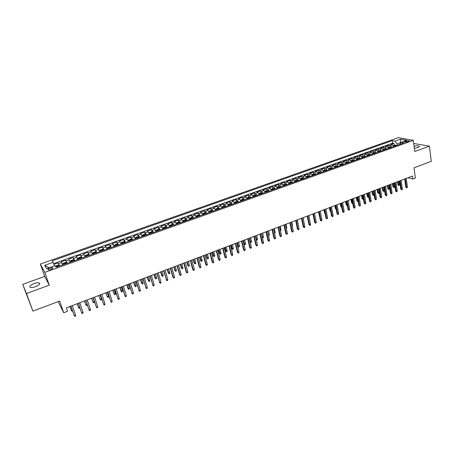 <?xml version="1.0" encoding="UTF-8"?>
<svg xmlns="http://www.w3.org/2000/svg" width="454" height="454" viewBox="0 0 454 454"><rect width="100%" height="100%" fill="white"/><g stroke="black" fill="none" stroke-linecap="round" stroke-linejoin="round"><path stroke-width="0.68" d="M35.463 286.707C39.203 285.118 40.446 283.858 39.197 282.933C38.028 282.598 36.303 282.825 34.027 283.602C30.282 285.186 29.028 286.446 30.276 287.388C31.451 287.717 33.182 287.49 35.463 286.707M414.349 148.305L417.805 147.584C419.167 147.056 419.609 146.585 419.133 146.165C418.157 145.689 416.466 145.683 414.059 146.148M50.774 269.528C52.619 268.762 53.231 268.161 52.602 267.724L49.946 268.07C48.101 268.836 47.488 269.438 48.118 269.88L50.774 269.528M58.146 301.626L63.708 312.738L67.515 311.279L66.335 307.869L412.431 176.038L412.839 179.046L415.382 178.07L414.003 167.821L431.3 161.318L429.405 146.165L413.707 143.481M22.7 284.352L32.898 311.121L26.474 293.511L49.276 285.169L44.793 272.366L40.344 264.041L44.696 276.429L22.7 284.352L26.474 293.511M44.793 272.366L413.293 140.377L398.385 137.641L40.344 264.041M393.879 146.443L392.284 144.815L390.86 144.531L393.941 143.43L394.191 145.178M391.808 147.181L390.219 145.552L388.8 145.263L389.055 147.011M388.8 145.263L385.696 146.364L387.109 146.659L388.698 148.299M383.482 150.161L381.905 148.515L380.503 148.214L383.624 147.102L383.885 148.855M378.239 152.039L376.661 150.382L375.271 150.075L378.415 148.957L378.681 150.711M372.955 153.929L371.383 152.26L370.01 151.948L373.171 150.819L373.443 152.578M367.632 155.83L366.072 154.15L364.71 153.832L367.893 152.697L368.171 154.462M362.281 157.742L360.726 156.057L359.375 155.728L362.581 154.587L362.865 156.358M356.889 159.672L355.346 157.975L354.006 157.64L357.23 156.488L357.519 158.264M351.464 161.613L349.926 159.904L348.598 159.558L351.844 158.406L352.145 160.183M346.005 163.565L344.473 161.845L343.156 161.499L346.425 160.336L346.731 162.112L345.432 162.577M340.506 165.534L338.979 163.803L337.68 163.446L340.971 162.277L341.277 164.059L339.933 164.541M334.967 167.515L333.452 165.772L332.163 165.409L335.478 164.229L335.79 166.022M329.388 169.507L327.884 167.753L326.608 167.384L329.945 166.198L330.268 168.003M323.776 171.516L322.278 169.751L321.018 169.37L324.377 168.179L324.706 169.995M318.123 173.536L316.637 171.76L315.388 171.374L318.77 170.171L319.111 171.998M312.437 175.567L310.956 173.786L309.719 173.388L313.124 172.179L313.47 174.018M306.705 177.616L305.236 175.823L304.01 175.42L307.443 174.2L307.795 176.05M300.934 179.682L299.47 177.877L298.267 177.463L301.717 176.237L302.08 178.099M295.123 181.759L293.67 179.943L292.478 179.523L295.957 178.286L296.326 180.159M289.277 183.853L287.83 182.026L286.65 181.594L290.151 180.352L290.532 182.236M283.381 185.958L281.945 184.12L280.788 183.683L284.312 182.429L284.698 184.324M277.439 188.052L276.021 186.231L274.874 185.782L278.427 184.523L278.824 186.429M271.475 190.215L270.056 188.353L268.927 187.899L272.502 186.628L272.911 188.552M265.454 192.371L264.052 190.493L262.934 190.033L266.538 188.751L266.952 190.686M259.399 194.539L258.003 192.649L256.902 192.178L260.528 190.89L260.954 192.837M253.292 196.718L251.908 194.817L250.824 194.34L254.473 193.041L254.91 194.999M247.146 198.92L245.767 197.008L244.706 196.52L248.383 195.209L248.826 197.184M240.955 201.133L239.587 199.21L238.537 198.71L242.243 197.394L242.697 199.38M234.718 203.364L233.362 201.423L232.329 200.918L236.063 199.59L236.528 201.593M228.436 205.611L227.091 203.659L226.075 203.142L229.832 201.809L230.314 203.823M222.108 207.87L220.775 205.906L219.781 205.384L223.561 204.039L224.049 206.065M215.735 210.151L214.413 208.176L213.437 207.643L217.245 206.286L217.744 208.329M209.311 212.449L208.006 210.457L207.047 209.913L210.883 208.551L211.394 210.605M202.847 214.759L201.548 212.756L200.606 212.205L204.476 210.826L204.998 212.903M196.332 217.091L195.044 215.077L194.125 214.509L198.018 213.125L198.551 215.213M189.766 219.435L188.495 217.409L187.593 216.836L191.514 215.44L192.065 217.545M183.155 221.802L181.895 219.759L181.01 219.174L184.965 217.767L185.521 219.895M176.493 224.185L175.244 222.125L174.381 221.535L178.365 220.116L178.938 222.256M169.779 226.586L168.548 224.514L167.702 223.907L171.714 222.483L172.304 224.639M163.02 229.003L161.8 226.915L160.977 226.302L165.018 224.866L165.619 227.04M156.204 231.438L154.195 228.714L158.27 227.267L158.883 229.463M149.343 233.895L147.363 231.143L151.471 229.684L152.096 231.898M142.425 236.369L140.485 233.589L144.622 232.119L145.263 234.355M135.457 238.861L133.55 236.057L137.715 234.576L138.374 236.829M132.159 240.041L131.722 239.36L130.621 239.241L128.522 239.99L128.437 241.369L126.564 238.543L130.763 237.05L131.439 239.326M121.354 243.9L119.521 241.046L123.755 239.542L124.447 241.84M114.221 246.454L112.427 243.571L116.689 242.056L117.399 244.377M107.036 249.025L105.283 246.113L109.579 244.587L110.299 246.931M99.789 251.612L98.075 248.673L102.405 247.135L103.149 249.507M92.491 254.223L90.817 251.261L95.181 249.706L95.942 252.101M85.136 256.856L83.502 253.86L87.894 252.299L88.678 254.717L87.65 254.575L85.448 255.358L85.046 256.016L85.414 256.754M77.719 259.506L76.124 256.482L80.557 254.91L81.368 257.384M70.245 262.179L68.696 259.126L73.162 257.537L74.053 260.238M62.714 264.875L61.205 261.793L65.705 260.193L66.761 263.326M406.103 140.978L404.293 142.085L407.499 141.864L409.315 140.757L406.103 140.978L406.268 142.164M400.593 143.106L400.524 142.624L396.927 143.907L395.003 141.149L392.267 140.627L52.221 260.846L53.124 262.35L44.702 265.335L46.575 268.728L55.121 265.681L56.058 267.253L403.895 142.862L401.058 142.312L399.9 144.293M395.003 141.149L400.638 139.151L406.744 140.286L401.058 142.312M393.941 143.43L392.636 143.175L53.634 263.609M59.684 265.959L58.191 262.866L53.941 264.376M65.705 260.193L67.243 263.252M73.162 257.537L74.74 260.573M80.557 254.91L82.174 257.912M87.894 252.299L89.557 255.273M95.181 249.706L96.878 252.657M102.405 247.135L104.142 250.058M109.579 244.587L111.355 247.481M116.689 242.056L118.505 244.922M123.755 239.542L125.605 242.379M130.763 237.05L132.653 239.86M137.715 234.576L139.645 237.363M144.622 232.119L146.58 234.883M151.471 229.684L153.469 232.42M158.27 227.267L160.302 229.974M165.018 224.866L165.852 225.473L167.083 227.55M171.714 222.483L172.571 223.079L173.814 225.144M178.365 220.116L179.239 220.706L180.493 222.755M184.965 217.767L185.862 218.346L187.127 220.383M191.514 215.44L192.434 216.008L193.71 218.028M198.018 213.125L198.954 213.681L200.248 215.69M204.476 210.826L205.429 211.377L206.735 213.369M210.883 208.551L211.853 209.084L213.17 211.065M217.245 206.286L218.238 206.814L219.566 208.783M223.561 204.039L224.571 204.555L225.91 206.513M229.832 201.809L230.859 202.314L232.21 204.26M236.063 199.59L237.102 200.095L238.463 202.024M242.243 197.394L243.304 197.882L244.672 199.8M248.383 195.209L249.456 195.691L250.841 197.598M254.473 193.041L255.568 193.518L256.958 195.407M260.528 190.89L261.635 191.355L263.036 193.234M266.538 188.751L267.661 189.21L269.074 191.077M272.502 186.628L273.643 187.076L275.067 188.932M278.427 184.523L279.585 184.96L281.015 186.804M284.312 182.429L285.481 182.86L286.922 184.693M290.151 180.352L291.337 180.771L292.79 182.593M295.957 178.286L297.154 178.7L298.619 180.51M301.717 176.237L302.931 176.64L304.401 178.445M307.443 174.2L308.669 174.597L310.15 176.385M313.124 172.179L314.367 172.571L315.853 174.347M318.77 170.171L320.025 170.551L321.523 172.321M324.377 168.179L325.649 168.553L327.152 170.307M329.945 166.198L331.227 166.561L332.742 168.309M335.478 164.229L336.772 164.586L338.292 166.323M340.971 162.277L342.282 162.628L343.809 164.348M346.425 160.336L347.747 160.676L349.285 162.39M351.844 158.406L353.184 158.741L354.727 160.444M357.23 156.488L358.581 156.823L360.13 158.514M362.581 154.587L363.938 154.91L365.498 156.596M367.893 152.697L369.267 153.015L370.833 154.689M373.171 150.819L374.556 151.131L376.128 152.794M378.415 148.957L379.811 149.258L381.388 150.91M383.624 147.102L385.032 147.397L386.615 149.043M397.125 145.286L396.927 143.907M63.708 312.738L59.65 301.059L32.898 311.121M413.293 140.377L414.774 151.511L429.405 146.165M407.93 177.752L412.839 179.046M400.842 142.681L400.524 142.624L400.638 139.151M392.636 143.175L392.267 140.627M58.191 262.866L59.292 266.095M53.124 262.35L54.554 265.885M44.702 265.335L49.089 267.832M49.276 285.169L44.696 276.429M404.667 178.995L405.802 187.037L406.517 187.241L405.331 178.745M407.431 186.889L407.176 187.695L406.671 187.888L406.517 187.241L407.431 186.889L406.245 178.394M406.671 187.888L405.802 187.037M393.295 145.496L395.638 145.098L396.319 145.569M395.343 145.921L394.288 145.745L394.725 146.143M399.548 184.664L398.799 185.646L397.948 184.812L399.548 184.664L399.043 181.14M398.799 185.646L398.135 181.481M397.948 184.812L397.5 181.725M399.56 180.942L400.717 189.006L401.427 189.21L400.212 180.692M402.346 188.858L402.096 189.659L401.586 189.857L401.427 189.21L402.346 188.858L401.137 180.34M401.586 189.857L400.717 189.006M394.413 182.9L395.599 190.981L396.308 191.191L395.059 182.656M397.233 190.833L396.978 191.639L396.467 191.838L396.308 191.191L397.233 190.833L395.99 182.298M396.467 191.838L395.599 190.981M389.237 184.874L390.446 192.973L391.149 193.188L389.873 184.63M392.08 192.825L391.83 193.631L391.314 193.835L391.149 193.188L392.08 192.825L390.809 184.273M391.314 193.835L390.446 192.973M384.027 186.861L385.259 194.976L385.957 195.192L384.657 186.617M386.893 194.828L386.649 195.64L386.127 195.839L385.957 195.192L386.893 194.828L385.599 186.259M386.127 195.839L385.259 194.976M388.119 147.346L390.485 146.937L391.161 147.414M390.179 147.766L389.123 147.595L389.555 147.993M394.52 186.588L394.276 187.383L393.771 187.576L392.92 186.736L394.52 186.588L394.004 183.058M393.771 187.576L393.096 183.405M392.92 186.736L392.466 183.643M382.904 149.207L385.298 148.793L385.968 149.27M384.981 149.627L383.925 149.457L384.356 149.848M389.464 188.529L389.22 189.324L388.715 189.517L387.864 188.671L389.464 188.529L388.936 184.988M388.715 189.517L388.017 185.34M387.864 188.671L387.398 185.572M377.654 151.08L380.077 150.654L380.747 151.142M379.748 151.494L379.385 151.148L378.693 151.324L379.118 151.721M384.373 190.481L384.135 191.276L383.624 191.469L382.773 190.623L384.373 190.481L383.834 186.934M383.624 191.469L382.909 187.281M382.773 190.623L382.296 187.519M372.376 152.964L374.822 152.533L375.486 153.021M374.482 153.378L374.119 153.032L373.426 153.208L373.846 153.605M379.249 192.445L379.011 193.239L378.5 193.438L377.649 192.587L379.249 192.445L378.698 188.887M378.5 193.438L377.768 189.239M377.649 192.587L377.161 189.471M378.778 188.858L380.043 196.991L380.73 197.212L379.402 188.62M381.678 196.849L381.434 197.66L380.906 197.865L380.73 197.212L381.678 196.849L380.35 188.257M380.906 197.865L380.043 196.991M367.059 154.859L369.533 154.422L370.192 154.916M369.181 155.274L368.818 154.922L368.126 155.103L368.546 155.506M374.068 194.494L373.341 195.419L372.49 194.562L373.16 194.777L372.592 191.213M373.341 195.419L373.16 194.777L374.062 194.431M372.49 194.562L371.996 191.44M373.494 190.867L374.788 199.022L375.475 199.249L374.113 190.635M376.423 198.88L376.179 199.692L375.657 199.896L375.475 199.249L376.423 198.88L375.066 190.271M375.657 199.896L374.788 199.022M361.702 156.772L364.21 156.324L364.863 156.823M363.847 157.186L363.484 156.829L362.791 157.016L363.2 157.413M368.801 196.752L368.149 197.411L367.297 196.548L367.961 196.769L367.388 193.194M368.149 197.411L367.961 196.769L368.756 196.463M367.297 196.548L366.792 193.421M368.183 192.893L369.499 201.065L370.18 201.292L368.79 192.661M371.134 200.923L370.895 201.741L370.362 201.945L370.18 201.292L371.134 200.923L369.749 192.297M370.362 201.945L369.499 201.065M356.316 158.696L358.847 158.236L359.494 158.741M358.473 159.104L358.115 158.747L357.417 158.94L357.826 159.337M363.501 199.028L362.922 199.414L362.076 198.551L362.735 198.773L362.144 195.192M362.922 199.414L362.735 198.773L363.416 198.512M362.076 198.551L361.56 195.419M362.825 194.931L364.17 203.12L364.846 203.358L363.427 194.704M365.81 202.983L365.572 203.801L365.039 204.005L364.846 203.358L365.81 202.983L364.397 194.335M365.039 204.005L364.17 203.12M350.891 160.631L353.45 160.166L354.097 160.671M353.064 161.039L352.707 160.682L352.009 160.875L352.412 161.272M358.155 201.241L357.298 201.304L356.816 200.566L357.468 200.793L356.867 197.201M357.661 201.434L357.468 200.793L358.041 200.572M356.816 200.566L356.288 197.422M357.44 196.985L358.813 205.191L359.483 205.429L358.036 196.758M360.448 205.055L360.215 205.872L359.681 206.082L359.483 205.429L360.448 205.055L359.006 196.389M359.681 206.082L358.813 205.191M346.743 162.112L348.014 162.106L348.655 162.617M347.622 162.986L347.265 162.628L346.567 162.821L346.964 163.219M352.741 203.318L352.009 203.335L351.521 202.592L352.168 202.825L351.555 199.227M352.366 203.466L352.168 202.825L352.627 202.649M351.521 202.592L350.982 199.442M352.015 199.051L353.416 207.274L354.08 207.518L352.599 198.829M355.056 207.143L354.824 207.96L354.285 208.17L354.08 207.518L355.056 207.143L353.581 198.455M354.285 208.17L353.416 207.274M341.277 164.059L342.543 164.059L343.184 164.575M342.14 164.95L341.783 164.586L341.085 164.779L341.476 165.182M347.299 205.407L346.686 205.378L346.192 204.635L346.833 204.868L346.209 201.264M347.038 205.509L346.833 204.868L347.179 204.731M346.192 204.635L345.642 201.48M346.555 201.133L347.985 209.373L348.644 209.623L347.134 200.912M349.625 209.243L349.393 210.06L348.848 210.27L348.644 209.623L349.625 209.243L348.122 200.537M348.848 210.27L347.985 209.373M334.394 166.516L337.038 166.028L337.668 166.544M336.618 166.919L336.266 166.556L335.563 166.754L335.954 167.157M341.811 207.512L340.829 206.689L341.465 206.928L340.823 203.313M341.675 207.569L341.692 206.837M340.829 206.689L340.267 203.523M341.056 203.227L342.515 211.49L343.167 211.74L341.624 203.006M344.155 211.354L343.928 212.177L343.383 212.387L343.167 211.74L344.155 211.354L342.617 202.632M343.383 212.387L342.515 211.49M328.821 168.508L331.494 168.008L332.124 168.53M331.062 168.911L330.716 168.542L330.007 168.746L330.393 169.149M336.295 209.629L335.432 208.755L336.056 208.999L335.404 205.378M336.278 209.64L336.17 208.953M335.432 208.755L334.859 205.588M335.517 205.333L337.01 213.613L337.651 213.868L336.079 205.117M338.65 213.482L338.429 214.305L337.872 214.521L337.651 213.868L338.65 213.482L337.084 204.737M337.872 214.521L337.01 213.613M323.208 170.511L325.91 170L326.534 170.528M325.467 170.908L325.121 170.539L324.411 170.744L324.792 171.152M330.722 211.678L329.996 210.838L329.411 207.66M329.996 210.838L330.608 211.082M329.945 207.455L331.465 215.758L332.107 216.013L330.501 207.245M333.105 215.627L332.884 216.45L332.328 216.666L332.107 216.013L333.105 215.627L331.505 206.859M332.328 216.666L331.465 215.758M317.556 172.526L319.037 171.998L320.291 172.009L320.91 172.537M319.837 172.923L319.491 172.548L318.782 172.764L319.156 173.167M325.104 213.715L324.525 212.932L323.929 209.748M324.525 212.932L324.99 213.125M324.338 209.595L325.887 217.914L326.517 218.175L324.882 209.385M327.527 217.784L327.306 218.612L326.749 218.828L326.517 218.175L327.527 217.784L325.893 208.999M326.749 218.828L325.887 217.914M311.87 174.557L313.379 174.018L314.628 174.03L315.246 174.563M314.162 174.949L313.822 174.574L313.107 174.79L313.481 175.193M319.429 215.656L318.407 211.853M319.014 215.043L319.338 215.173M318.685 211.746L320.269 220.082L320.893 220.349L319.219 211.541M321.903 219.957L321.693 220.786L321.126 221.002L320.893 220.349L321.903 219.957L320.24 211.155M321.126 221.002L320.269 220.082M306.138 176.6L307.687 176.05L308.93 176.067L309.543 176.606M308.453 176.992L308.113 176.617L307.398 176.833L307.767 177.242M313.686 217.489L312.851 213.97M312.993 213.913L314.611 222.267L315.224 222.539L313.521 213.715M316.251 222.148L316.035 222.971L315.468 223.192L315.224 222.539L316.251 222.148L314.554 213.323M315.468 223.192L314.611 222.267M300.372 178.66L301.95 178.093L303.193 178.116L303.8 178.66M302.704 179.052L302.364 178.672L301.643 178.893L302.006 179.296M307.903 219.327L307.256 216.098M307.267 216.098L308.913 224.469L309.52 224.747L307.784 215.9M310.553 224.35L310.343 225.178L309.77 225.4L309.52 224.747L310.553 224.35L308.822 215.502M309.77 225.4L308.913 224.469M294.561 180.732L296.178 180.153L297.415 180.181L298.017 180.726M296.91 181.123L296.576 180.737L295.855 180.964L296.212 181.367M303.783 221.37L303.141 217.665M301.496 218.295L303.176 226.688L303.777 226.966L302.006 218.096M304.816 226.569L304.611 227.397L304.032 227.619L303.777 226.966L304.816 226.569L303.051 217.699M304.032 227.619L303.176 226.688M288.716 182.82L290.361 182.23L291.599 182.258L292.194 182.809M291.082 183.206L290.747 182.82L290.027 183.053L290.378 183.456M297.983 223.589L297.466 219.827M298.21 223.504L298.079 224.055M295.69 220.508L297.398 228.918L297.994 229.202L296.19 220.315M299.038 228.799L298.84 229.633L298.255 229.855L297.994 229.202L299.038 228.799L297.239 219.912M298.255 229.855L297.398 228.918M282.825 184.92L284.51 184.318L285.736 184.347L286.326 184.903M285.208 185.306L284.879 184.92L284.153 185.153L284.499 185.561M292.149 225.825L292.512 225.683L291.757 222.006M292.512 225.683L292.291 226.518M289.839 222.732L291.581 231.165L292.172 231.455L290.333 222.545M293.222 231.046L293.023 231.881L292.438 232.108L292.172 231.455L293.222 231.046L291.389 222.142M292.438 232.108L291.581 231.165M276.889 187.037L278.614 186.424L279.84 186.458L280.424 187.02M279.295 187.423L278.966 187.031L278.24 187.269L278.586 187.672M286.27 228.078L286.78 227.885L286.009 224.191M286.78 227.885L286.417 228.771M283.949 224.98L285.725 233.43L286.309 233.719L284.431 224.792M287.365 233.311L287.172 234.145L286.582 234.372L286.309 233.719L287.365 233.311L285.498 224.389M286.582 234.372L285.725 233.43M270.919 189.17L272.678 188.541L273.898 188.58L274.477 189.142M273.342 189.551L273.019 189.153L272.286 189.397L272.627 189.806M280.351 230.348L281.003 230.099L280.214 226.398M281.003 230.099L280.498 231.041M278.018 227.238L279.829 235.705L280.402 236.006L278.489 227.057M281.469 235.592L281.276 236.426L280.685 236.659L280.402 236.006L281.469 235.592L279.562 226.648M280.685 236.659L279.829 235.705M264.903 191.316L266.697 190.674L267.917 190.714L268.49 191.287M267.344 191.696L267.02 191.299L266.288 191.543L266.623 191.951M274.392 232.63L275.186 232.329L274.386 228.617M275.186 232.329L274.999 233.152L274.539 233.328M272.042 229.514L273.887 237.998L274.454 238.305L272.508 229.332M275.527 237.89L275.34 238.725L274.744 238.957L274.454 238.305L275.527 237.89L273.586 228.924M274.744 238.957L273.887 237.998M258.859 193.506L260.675 192.825L261.89 192.865L262.457 193.444M261.305 193.852L260.988 193.455L260.25 193.705L260.579 194.113M268.388 234.934L269.33 234.57L268.518 230.853M269.33 234.57L269.148 235.393L268.535 235.609M266.027 231.801L267.905 240.314L268.467 240.62L266.481 231.631M269.545 240.2L269.358 241.04L268.762 241.273L268.467 240.62L269.545 240.2L267.571 231.217M268.762 241.273L267.905 240.314M259.972 234.111L261.884 242.64L262.435 242.952L260.414 233.941M263.524 242.532L263.343 243.372L262.735 243.605L262.435 242.952L263.524 242.532L261.51 233.526M262.735 243.605L261.884 242.64M253.865 236.438L255.818 244.984L256.357 245.302L254.302 236.273M257.458 244.876L257.276 245.716L256.669 245.954L256.357 245.302L257.458 244.876L255.403 235.847M256.669 245.954L255.818 244.984M252.782 195.725L254.615 194.987L255.823 195.033L256.385 195.617M255.222 196.032L254.904 195.629L254.166 195.884L254.49 196.293M262.338 237.221L263.433 236.829L262.605 233.106M263.433 236.829L263.258 237.658L262.662 237.885L261.538 233.515M246.658 197.95L248.503 197.167L249.711 197.218L250.268 197.802M249.098 198.222L248.781 197.813L248.037 198.075L248.361 198.483M256.209 239.4L257.497 239.105L256.652 235.376M257.497 239.105L257.322 239.933L256.726 240.16L255.574 235.785M256.726 240.16L256.306 239.808M240.484 200.191L242.357 199.363L243.554 199.414L244.104 200.004M242.93 200.424L242.618 200.021L241.868 200.282L242.186 200.691M250.041 241.579L251.516 241.397L250.659 237.658M251.516 241.397L251.346 242.226L250.744 242.459L249.575 238.072M250.744 242.459L250.075 241.738M247.719 238.776L249.706 247.345L250.239 247.668L248.145 238.617M251.346 247.237L251.17 248.083L250.557 248.321L250.239 247.668L251.346 247.237L249.257 238.191M250.557 248.321L249.706 247.345M234.27 202.45L236.159 201.576L237.351 201.633L237.896 202.223M236.716 202.649L236.403 202.24L235.654 202.507L235.966 202.915M245.495 243.707L245.33 244.536L244.723 244.768L243.894 243.809L244.405 244.121L245.495 243.707L244.621 239.956M244.723 244.768L243.531 240.376M243.894 243.809L243.123 240.529M241.534 241.136L243.554 249.717L244.076 250.052L241.942 240.978M245.188 249.621L245.018 250.46L244.4 250.704L244.076 250.052L245.188 249.621L243.066 240.552M244.4 250.704L243.554 249.717M228.288 205.276L228.504 205.583M228.004 204.72L229.917 203.801L231.109 203.863L231.648 204.459M230.456 204.885L230.144 204.47L229.395 204.743L229.701 205.157M239.434 246.028L239.269 246.863L238.662 247.095L237.828 246.13L238.339 246.448L239.434 246.028L238.543 242.271M238.662 247.095L237.442 242.691M237.828 246.13L237.045 242.845M235.297 243.509L237.357 252.112L237.873 252.447L235.7 243.355M238.991 252.015L238.827 252.861L238.202 253.099L237.873 252.447L238.991 252.015L236.829 242.924M238.202 253.099L237.357 252.112M221.944 207.501L222.188 207.841M221.694 207.007L223.635 206.042L224.821 206.11L225.349 206.712M224.151 207.143L223.839 206.723L223.084 206.996L223.391 207.416M233.328 248.372L233.163 249.201L232.55 249.439L231.722 248.474L232.221 248.792L233.328 248.372L232.42 244.604M232.55 249.439L231.313 245.029M231.722 248.474L230.927 245.171M229.015 245.903L231.114 254.524L231.619 254.864L229.406 245.75M232.749 254.427L232.584 255.279L231.96 255.517L231.619 254.864L232.749 254.427L230.547 245.319M231.96 255.517L231.114 254.524M215.554 209.737L215.82 210.123M215.338 209.305L217.307 208.301L218.482 208.369L219.01 208.982M217.801 209.413L217.489 208.988L216.734 209.266L217.035 209.686M227.176 250.727L227.017 251.561L226.404 251.8L225.576 250.824L226.064 251.153L227.176 250.727L226.251 246.953M226.404 251.8L225.139 247.379M225.576 250.824L224.764 247.521M222.693 248.31L224.826 256.953L225.326 257.299L223.073 248.168M226.461 256.862L226.302 257.707L225.672 257.951L225.326 257.299L226.461 256.862L224.214 247.731M225.672 257.951L224.826 256.953M209.118 211.995L209.407 212.415M208.931 211.626L209.005 211.263L210.928 210.577L212.103 210.65L212.62 211.263M211.399 211.7L211.093 211.269L210.333 211.553L210.633 211.978M220.984 253.099L220.831 253.939L220.207 254.178L219.384 253.196L219.867 253.531L220.984 253.099L220.042 249.32M220.207 254.178L218.919 249.745M219.384 253.196L218.556 249.887M216.32 250.739L218.493 259.404L218.981 259.75L216.689 250.597M220.128 259.308L219.969 260.159L219.333 260.403L218.981 259.75L220.128 259.308L217.841 250.16M219.333 260.403L218.493 259.404M202.632 214.265L202.949 214.725M202.473 213.953L202.569 213.562L204.504 212.869L205.673 212.943L206.184 213.567M204.958 214.004L204.652 213.567L203.886 213.857L204.181 214.282M214.748 255.494L214.594 256.328L213.97 256.567L213.147 255.585L213.618 255.925L214.748 255.494L213.789 251.703M213.97 256.567L212.659 252.135M213.147 255.585L212.307 252.265M209.901 253.184L212.109 261.867L212.591 262.225L210.259 253.048M213.749 261.776L213.596 262.628L212.954 262.877L212.591 262.225L213.749 261.776L211.422 252.606M212.954 262.877L212.109 261.867M196.1 216.558L196.446 217.052M195.975 216.303L196.083 215.877L198.035 215.179L199.198 215.258L199.703 215.883M198.466 216.325L198.16 215.883L197.394 216.178L197.683 216.603M208.465 257.9L208.318 258.74L207.688 258.979L206.865 257.991L207.33 258.337L208.465 257.9L207.489 254.098M207.688 258.979L206.354 254.535M206.865 257.991L206.008 254.666M203.432 255.647L205.685 264.347L206.156 264.71L203.784 255.511M207.319 264.262L207.172 265.113L206.525 265.363L206.156 264.71L207.319 264.262L204.953 255.069M206.525 265.363L205.685 264.347M189.517 218.868L189.891 219.396M189.42 218.669L189.551 218.209L191.514 217.506L192.672 217.591L193.171 218.221M191.928 218.663L191.622 218.215L190.85 218.516L191.14 218.947M202.138 260.324L201.996 261.163L201.36 261.408L200.537 260.414L200.991 260.766L202.138 260.324L201.145 256.516M201.36 261.408L199.998 256.953M200.537 260.414L199.669 257.083M196.923 258.127L199.21 266.85L199.675 267.219L197.257 257.997M200.844 266.765L200.702 267.616L200.049 267.871L199.675 267.219L200.844 266.765L198.432 257.549M200.049 267.871L199.21 266.85M182.888 221.194L183.285 221.756M182.82 221.047L182.973 220.559L184.948 219.849L186.1 219.935L186.594 220.57M185.34 221.019L185.033 220.565L184.262 220.871L184.545 221.302M195.765 262.77L195.623 263.609L194.987 263.853L194.164 262.855L194.613 263.207L195.765 262.77L194.755 258.95M194.987 263.853L193.603 259.393M194.164 262.855L193.279 259.512M190.357 260.624L192.689 269.37L193.143 269.744L190.68 260.505M194.323 269.284L194.181 270.141L193.529 270.397L193.143 269.744L194.323 269.284L191.872 260.051M193.529 270.397L192.689 269.37M176.209 223.538L176.634 224.134M176.169 223.447L176.339 222.92L178.337 222.21L179.483 222.301L179.966 222.942M178.706 223.396L178.399 222.937L177.622 223.243L177.906 223.68M189.346 265.227L189.21 266.072L188.563 266.316L187.746 265.312L188.183 265.675L189.346 265.227L188.319 261.402M188.563 266.316L187.156 261.844M187.746 265.312L186.844 261.964M183.751 263.144L186.123 271.906L186.566 272.286L184.057 263.025M187.752 271.827L187.616 272.684L186.957 272.939L186.566 272.286L187.752 271.827L185.255 262.571M186.957 272.939L186.123 271.906M169.484 225.899L169.932 226.529M172.781 224.679L169.467 225.865L169.665 225.303L171.674 224.588L172.809 224.685L173.292 225.332M172.015 225.786L171.714 225.32L170.931 225.632L171.209 226.075M182.877 267.707L182.746 268.552L182.099 268.796L181.282 267.792L181.708 268.155L182.877 267.707L181.838 263.87M182.099 268.796L180.664 264.319M181.282 267.792L180.363 264.432M177.088 265.681L179.5 274.466L179.937 274.846L177.389 265.567M181.135 274.386L180.998 275.243L180.334 275.499L179.937 274.846L181.135 274.386L178.592 265.108M180.334 275.499L179.5 274.466M166.561 227.738L166.09 227.085L164.955 226.983L162.935 227.709L162.714 228.288L163.179 228.947M165.279 228.192L164.978 227.721L164.195 228.039L164.467 228.487M176.368 270.204L176.237 271.049L175.584 271.299L174.767 270.283L175.187 270.652L176.368 270.204L175.306 266.362M175.584 271.299L174.126 266.81M174.767 270.283L173.837 266.918M170.381 268.235L172.832 277.042L173.258 277.428L170.664 268.127M174.467 276.963L174.336 277.825L173.666 278.081L173.258 277.428L174.467 276.963L171.879 267.667M173.666 278.081L172.832 277.042M159.785 230.161L159.32 229.503L158.196 229.401L156.153 230.127L155.915 230.717L156.38 231.375M158.491 230.621L158.191 230.144L157.402 230.467L157.674 230.916M169.802 272.718L169.683 273.563L169.024 273.813L168.207 272.797L168.616 273.172L169.802 272.718L168.723 268.864M169.024 273.813L167.537 269.318M168.207 272.797L167.259 269.426M163.616 270.811L166.533 280.033L163.894 270.709M167.747 279.562L167.622 280.424L166.947 280.685L166.533 280.033L167.747 279.562L165.114 270.243M166.947 280.685L166.119 279.636M152.958 232.601L152.499 231.937L151.381 231.829L149.326 232.567L149.077 233.146L149.525 233.827M152.47 231.932L149.139 233.413M151.653 233.067L151.352 232.584L150.558 232.913L150.83 233.362M163.196 275.249L163.077 276.1L162.413 276.35L161.601 275.328L161.999 275.709L163.196 275.249L162.101 271.39M162.413 276.35L160.898 271.85M161.601 275.328L160.637 271.946M156.806 273.404L159.751 282.655L157.067 273.308M160.977 282.178L160.858 283.041L160.177 283.302L159.751 282.655L160.977 282.178L158.298 272.837M160.177 283.302L159.348 282.252M146.075 235.064L145.626 234.395L144.514 234.281L142.442 235.019L142.17 235.626L142.618 236.301M142.17 235.626L142.289 236.029M144.764 235.53L144.463 235.041L143.668 235.376L143.935 235.83M156.539 277.803L156.426 278.648L155.756 278.909L154.945 277.876L155.336 278.262L156.539 277.803L155.421 273.932M155.756 278.909L154.212 274.392M154.945 277.876L153.963 274.488M149.945 276.021L152.924 285.294L150.195 275.924M154.156 284.817L154.042 285.679L153.356 285.946L152.924 285.294L154.156 284.817L151.432 275.453M153.356 285.946L152.527 284.885M139.145 237.538L138.703 236.863L137.59 236.75L135.508 237.493L135.218 238.112L135.655 238.787M135.218 238.112L135.394 238.708M137.823 238.015L137.522 237.521L136.722 237.856L136.983 238.316M149.831 280.373L149.718 281.225L149.048 281.48L148.237 280.447L148.617 280.839L149.831 280.373L148.696 276.497M149.048 281.48L147.482 276.957M148.237 280.447L147.244 277.048M143.027 278.654L146.04 287.955L143.265 278.563M147.283 287.473L147.175 288.335L146.483 288.602L146.04 287.955L147.283 287.473L144.514 278.086M146.483 288.602L145.66 287.541M128.215 240.609L128.647 241.295M130.826 240.518L130.531 240.013L129.725 240.359L129.98 240.819M143.072 282.961L142.97 283.812L142.289 284.073L141.483 283.029L141.852 283.432L143.072 282.961L141.92 279.074M142.289 284.073L140.695 279.545M141.483 283.029L140.468 279.63M136.058 281.31L139.106 290.634L136.285 281.225M140.36 290.151L140.252 291.014L139.56 291.286L139.106 290.634L140.36 290.151L137.545 280.742M139.56 291.286L138.737 290.214M125.117 242.555L124.691 241.868L123.596 241.744L121.479 242.504L121.156 243.134L121.576 243.821M121.156 243.134L121.383 243.894M123.772 243.038L123.482 242.532L122.671 242.879L122.926 243.338M136.268 285.572L136.166 286.423L135.479 286.684L134.673 285.64L135.037 286.043L136.268 285.572L135.093 281.679M135.479 286.684L133.862 282.15M134.673 285.64L133.646 282.229M129.038 283.983L132.12 293.335L129.248 283.903M133.385 292.847L133.283 293.715L132.579 293.988L132.12 293.335L133.385 292.847L130.519 283.421M132.579 293.988L131.762 292.909M118.023 245.092L117.603 244.4L116.519 244.275L114.385 245.035L114.039 245.671L114.459 246.369M114.039 245.671L114.277 246.431M116.672 245.58L116.377 245.064L115.566 245.415L115.815 245.886M129.407 288.199L129.311 289.056L128.624 289.317L127.818 288.267L128.17 288.676L129.407 288.199L128.215 284.295M128.624 289.317L126.972 284.772M127.818 288.267L126.774 284.845M121.961 286.678L125.083 296.059L122.16 286.605M126.354 295.565L126.257 296.434L125.548 296.706L125.083 296.059L126.354 295.565L123.437 286.116M125.548 296.706L124.731 295.622M110.878 247.651L110.464 246.948L109.386 246.817L107.235 247.583L106.872 248.23L107.28 248.934M106.872 248.23L107.11 248.996M109.51 248.139L109.221 247.617L108.404 247.975L108.648 248.446M122.495 290.849L122.404 291.706L121.712 291.967L120.912 290.912L121.246 291.326L122.495 290.849L121.286 286.934M121.712 291.967L120.032 287.416M120.912 290.912L119.845 287.484M114.834 289.397L117.989 298.8L115.015 289.323M119.266 298.306L119.175 299.175L118.466 299.453L117.989 298.8L119.266 298.306L116.303 288.835M118.466 299.453L117.648 298.363M103.671 250.228L103.268 249.518L102.195 249.382L100.028 250.154L99.659 250.795L100.05 251.522M103.24 249.518L99.659 250.795L99.891 251.578M102.298 250.716L102.008 250.194L101.185 250.551L101.429 251.028M115.537 293.517L115.447 294.374L114.748 294.64L113.948 293.573L114.277 293.999L115.537 293.517L114.306 289.595M114.748 294.64L113.04 290.078M113.948 293.573L112.87 290.14M107.649 292.132L110.838 301.564L107.814 292.07M112.127 301.064L112.042 301.938L111.326 302.216L110.838 301.564L112.127 301.064L109.113 291.57M96.413 252.821L96.015 252.112L94.954 251.97L92.769 252.747L92.372 253.411L92.758 254.127M92.372 253.411L92.616 254.178M95.028 253.321L94.738 252.787L93.91 253.15L94.148 253.633M105.839 292.819L107.252 296.689L108.523 296.207L107.269 292.274M108.523 296.207L108.438 297.064L107.734 297.336L107.252 296.689L105.998 292.762M100.408 294.89L103.631 304.35L100.561 294.833M104.936 303.845L104.851 304.719L104.131 304.997L103.631 304.35L104.936 303.845L101.866 294.334M89.092 255.437L88.683 254.717L85.046 256.016L85.284 256.799M87.696 255.937L87.412 255.403L86.578 255.772L86.816 256.255M98.751 295.52L100.175 299.402L101.452 298.914L100.181 294.975M101.452 298.914L101.373 299.776L100.663 300.043L100.175 299.402L98.898 295.463M93.11 297.671L96.373 307.159L93.246 297.614M97.684 306.649L97.604 307.523L96.878 307.806L96.373 307.159L97.684 306.649L94.568 297.115M81.72 258.076L81.345 257.35L80.296 257.202L78.077 257.991L77.64 258.672L78.014 259.404M77.64 258.672L77.895 259.444M80.313 258.581L80.029 258.037L79.189 258.411L79.422 258.899M91.612 298.238L93.042 302.137L94.33 301.643L93.036 297.693M94.33 301.643L94.256 302.506L93.541 302.778L93.042 302.137L91.748 298.187M85.755 300.469L89.052 309.986L85.874 300.423M90.374 309.475L90.306 310.349L89.569 310.638L89.052 309.986L90.374 309.475L87.208 299.918M74.286 260.732L73.917 260L72.878 259.847L70.642 260.647L70.188 261.334L70.552 262.072M70.188 261.334L70.444 262.111M72.867 261.243L72.589 260.692L71.743 261.073L71.97 261.561M84.421 300.979L85.857 304.889L84.54 300.934M87.134 304.628L87.089 305.258L86.368 305.531L85.857 304.889L87.066 304.43M78.338 303.295L81.68 312.84L78.446 303.255M83.008 312.324L82.946 313.198L82.202 313.487L81.68 312.84L83.008 312.324L79.79 302.744M66.795 263.411L66.437 262.673L65.404 262.514L63.151 263.32L62.675 264.018L63.027 264.761M62.675 264.018L62.936 264.796M65.365 263.922L65.087 263.365L64.241 263.757L64.462 264.245M77.174 303.737L78.616 307.67L77.276 303.698M79.876 307.84L79.132 308.306L78.616 307.67L79.677 307.262M70.869 306.138L74.246 315.712L70.96 306.104M75.585 315.195L75.529 316.069L74.779 316.359L74.246 315.712L75.585 315.195L72.311 305.593M55.445 266.231L57.868 265.204L58.895 265.369L59.247 266.112M57.806 266.629L57.527 266.067L56.676 266.458L56.892 266.952M69.865 306.524L71.318 310.462L69.956 306.49M72.481 310.859L71.846 311.104L71.318 310.462L72.226 310.116M390.219 145.552L392.284 144.815M58.68 263.649L61.704 262.571M66.222 260.965L69.218 259.898M73.701 258.298L76.675 257.242M81.124 255.653L84.075 254.603M88.485 253.031L91.419 251.987M95.794 250.432L98.7 249.394M103.041 247.844L105.93 246.817M110.237 245.285L113.103 244.263M117.376 242.742L120.219 241.727M124.458 240.217L127.279 239.213M131.49 237.714L134.288 236.716M138.47 235.229L141.245 234.241M145.393 232.76L148.146 231.778M152.266 230.314L154.996 229.338M159.082 227.885L161.8 226.915M165.852 225.473L168.548 224.514M172.571 223.079L175.244 222.125M179.239 220.706L181.895 219.759M185.862 218.346L188.495 217.409M192.434 216.008L195.044 215.077M198.954 213.681L201.548 212.756M205.429 211.377L208.006 210.457M211.853 209.084L214.413 208.176M218.238 206.814L220.775 205.906M224.571 204.555L227.091 203.659M230.859 202.314L233.362 201.423M237.102 200.095L239.587 199.21M243.304 197.882L245.767 197.008M249.456 195.691L251.908 194.817M255.568 193.518L258.003 192.649M261.635 191.355L264.052 190.493M267.661 189.21L270.056 188.353M273.643 187.076L276.021 186.231M279.585 184.96L281.945 184.12M285.481 182.86L287.83 182.026M291.337 180.771L293.67 179.943M297.154 178.7L299.47 177.877M302.931 176.64L305.236 175.823M308.669 174.597L310.956 173.786M314.367 172.571L316.637 171.76M320.025 170.551L322.278 169.751M325.649 168.553L327.884 167.753M331.227 166.561L333.452 165.772M336.772 164.586L338.979 163.803M342.282 162.628L344.473 161.845M347.747 160.676L349.926 159.904M353.184 158.741L355.346 157.975M358.581 156.823L360.726 156.057M363.938 154.91L366.072 154.15M369.267 153.015L371.383 152.26M374.556 151.131L376.661 150.382M379.811 149.258L381.905 148.515M385.032 147.397L387.109 146.659M405.082 142.244L404.968 141.387M395.61 145.098L393.544 145.836M395.031 146.029L394.969 145.581M390.457 146.937L388.369 147.686M389.873 147.873L389.81 147.425M385.27 148.793L383.153 149.548M384.68 149.735L384.612 149.281M380.049 150.654L377.904 151.42M379.453 151.602L379.385 151.148M374.794 152.533L372.626 153.304M374.187 153.486L374.119 153.032M369.499 154.422L367.303 155.206M368.892 155.382L368.818 154.922M364.176 156.324L361.951 157.118M363.558 157.288L363.484 156.829M358.813 158.236L356.56 159.042M358.189 159.206L358.115 158.747M353.416 160.166L351.135 160.983M352.786 161.142L352.707 160.682M347.985 162.106L345.676 162.929M347.344 163.088L347.265 162.628M342.515 164.059L340.177 164.893M341.862 165.046L341.783 164.586M337.004 166.028L334.638 166.873M336.352 167.015L336.266 166.556M331.46 168.008L329.065 168.865M330.796 169.002L330.716 168.542M325.881 170L323.452 170.869M325.206 171.005L325.121 170.539M320.257 172.009L317.8 172.889M319.576 173.014L319.491 172.548M314.599 174.03L312.108 174.921M313.907 175.04L313.822 174.574M308.902 176.067L306.382 176.964M308.204 177.083L308.113 176.617M303.164 178.116L300.61 179.024M302.455 179.137L302.364 178.672M297.387 180.176L294.799 181.101M296.672 181.208L296.576 180.737M291.564 182.258L288.948 183.189M290.844 183.291L290.747 182.82M285.708 184.347L283.058 185.294M284.976 185.391L284.879 184.92M279.806 186.458L277.127 187.411M279.068 187.502L278.966 187.031M273.87 188.575L271.151 189.545M273.115 189.63L273.019 189.153M267.883 190.714L265.13 191.696M267.122 191.775L267.02 191.299M261.856 192.865L259.075 193.864M261.09 193.932L260.988 193.455M255.789 195.033L252.969 196.043M255.012 196.105L254.904 195.629M249.677 197.218L246.823 198.239M248.888 198.296L248.781 197.813M243.526 199.414L240.631 200.447M242.725 200.498L242.618 200.021M237.323 201.627L234.395 202.677M236.517 202.717L236.403 202.24M231.08 203.857L228.112 204.919M230.263 204.958L230.15 204.476L230.257 204.958M224.787 206.105L221.785 207.177M223.964 207.211L223.845 206.723L223.958 207.211M218.453 208.369L215.412 209.453M212.075 210.65L208.993 211.746M205.645 212.943L202.529 214.055M199.17 215.258L196.014 216.382M198.302 216.388L198.177 215.9M192.644 217.585L189.449 218.726M186.072 219.935L182.837 221.087M179.455 222.295L176.175 223.47M178.553 223.447L178.422 222.954M166.062 227.079L162.719 228.277M165.137 228.243L165.001 227.749M159.292 229.497L155.921 230.7M158.355 230.672L158.219 230.172M151.523 233.112L151.386 232.618M145.598 234.389L142.176 235.609M138.674 236.863L135.224 238.095M137.704 238.055L137.556 237.556M131.694 239.354L128.221 240.597M130.712 240.558L130.565 240.058M124.663 241.868L121.161 243.117M123.67 243.072L123.516 242.572M117.58 244.394L114.05 245.654M116.57 245.614L116.417 245.109M110.436 246.948L106.883 248.219M109.42 248.168L109.261 247.668M102.212 250.75L102.054 250.245M95.993 252.106L92.378 253.394M94.948 253.343L94.784 252.838M87.628 255.965L87.463 255.454M81.317 257.344L77.651 258.655M80.25 258.604L80.08 258.093M73.894 260L70.2 261.317M72.81 261.26L72.64 260.755M66.409 262.673L62.686 264.001M65.314 263.944L65.143 263.433M58.872 265.363L55.626 266.521M57.76 266.646L57.584 266.135M39.611 284.091L39.197 282.933M419.212 146.778L419.133 146.165M52.8 268.297L52.602 267.724M409.355 141.063L409.315 140.757M198.29 216.388L198.16 215.883M178.536 223.453L178.399 222.937M165.125 228.249L164.978 227.721M158.338 230.677L158.191 230.144M151.505 233.118L151.352 232.584M137.681 238.061L137.522 237.521M130.69 240.563L130.531 240.013M123.647 243.083L123.482 242.532M116.547 245.62L116.377 245.064M109.391 248.179L109.221 247.617M102.184 250.756L102.008 250.194M94.92 253.355L94.738 252.787M87.599 255.977L87.412 255.403M80.222 258.615L80.029 258.037M72.782 261.271L72.589 260.692M65.285 263.956L65.087 263.365M57.732 266.657L57.527 266.067"/></g></svg>
